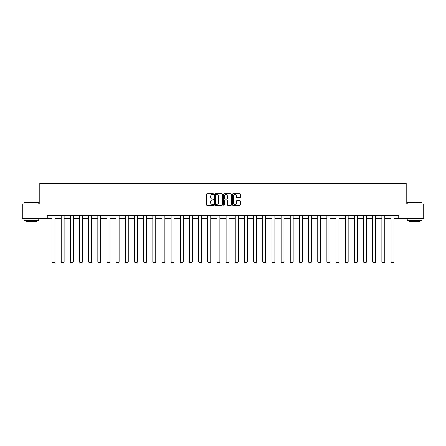 <?xml version="1.0" encoding="UTF-8"?>
<svg xmlns="http://www.w3.org/2000/svg" width="446" height="446" viewBox="0 0 446 446"><rect width="100%" height="100%" fill="white"/><g stroke="black" fill="none" stroke-linecap="round" stroke-linejoin="round"><path stroke-width="0.67" d="M213.601 194.138A0.401 0.401 0 0 0 213.199 193.737L207.072 193.737A0.574 0.574 0 0 0 206.498 194.311L206.498 204.686A0.574 0.574 0 0 0 207.072 205.266L213.199 205.266A0.401 0.401 0 0 0 213.601 204.859A0.401 0.401 0 0 0 213.199 204.458L212.407 204.458A1.845 1.845 0 0 1 210.562 202.612L210.562 201.748A1.845 1.845 0 0 1 212.407 199.903L213.199 199.903A0.401 0.401 0 0 0 213.601 199.501A0.401 0.401 0 0 0 213.199 199.094L212.407 199.094A1.845 1.845 0 0 1 210.562 197.249L210.562 196.385A1.845 1.845 0 0 1 212.407 194.54L213.199 194.54A0.401 0.401 0 0 0 213.601 194.138M239.848 197.801A0.574 0.574 0 0 0 240.427 197.221L240.427 194.311A0.574 0.574 0 0 0 239.848 193.737L233.046 193.737A0.574 0.574 0 0 0 232.472 194.311L232.472 204.686A0.574 0.574 0 0 0 233.046 205.266L239.848 205.266A0.574 0.574 0 0 0 240.427 204.686L240.427 201.174A0.574 0.574 0 0 0 239.848 200.594L236.938 200.594A0.574 0.574 0 0 0 236.363 201.174L236.363 202.913A1.544 1.544 0 0 1 234.819 204.458A1.544 1.544 0 0 1 233.275 202.913L233.275 196.084A1.544 1.544 0 0 1 234.819 194.54A1.544 1.544 0 0 1 236.363 196.084L236.363 197.221A0.574 0.574 0 0 0 236.938 197.801L239.848 197.801M47.265 218.59L22.3 218.59L22.3 203.906L39.806 203.906L39.806 183.345L406.195 183.345L406.195 203.906L423.7 203.906L423.7 218.59L398.735 218.59L398.735 215.652L47.265 215.652L47.265 218.59L52.02 218.59M222.498 194.311A0.574 0.574 0 0 0 221.918 193.737L215.117 193.737A0.574 0.574 0 0 0 214.537 194.311L214.537 204.686A0.574 0.574 0 0 0 215.117 205.266L221.918 205.266A0.574 0.574 0 0 0 222.498 204.686L222.498 194.311M224.082 193.737L230.883 193.737A0.574 0.574 0 0 1 231.463 194.311L231.463 204.686A0.574 0.574 0 0 1 230.883 205.266L227.973 205.266A0.574 0.574 0 0 1 227.399 204.686L227.399 200.483A0.574 0.574 0 0 0 226.819 199.903L224.89 199.903A0.574 0.574 0 0 0 224.31 200.483L224.31 204.859A0.401 0.401 0 0 1 223.909 205.266A0.401 0.401 0 0 1 223.502 204.859L223.502 194.311A0.574 0.574 0 0 1 224.082 193.737M54.958 218.59L61.186 218.59M64.118 218.59L70.345 218.59M73.283 218.59L79.511 218.59M82.443 218.59L88.67 218.59M91.608 218.59L97.836 218.59M100.774 218.59L106.995 218.59M109.933 218.59L116.161 218.59M119.099 218.59L125.32 218.59M128.258 218.59L134.486 218.59M137.424 218.59L143.645 218.59M146.583 218.59L152.811 218.59M155.749 218.59L161.976 218.59M164.909 218.59L171.136 218.59M174.074 218.59L180.301 218.59M183.234 218.59L189.461 218.59M192.399 218.59L198.626 218.59M201.564 218.59L207.786 218.59M210.724 218.59L216.951 218.59M219.889 218.59L226.111 218.59M229.049 218.59L235.276 218.59M238.214 218.59L244.436 218.59M247.374 218.59L253.601 218.59M256.539 218.59L262.766 218.59M265.699 218.59L271.926 218.59M274.864 218.59L281.091 218.59M284.024 218.59L290.251 218.59M293.189 218.59L299.417 218.59M302.355 218.59L308.576 218.59M311.514 218.59L317.742 218.59M320.68 218.59L326.901 218.59M329.839 218.59L336.067 218.59M339.005 218.59L345.226 218.59M348.164 218.59L354.392 218.59M357.33 218.59L363.557 218.59M366.489 218.59L372.717 218.59M375.655 218.59L381.882 218.59M384.814 218.59L391.042 218.59M393.98 218.59L398.735 218.59M215.752 194.54A0.401 0.401 0 0 0 215.346 194.947L215.346 204.056A0.401 0.401 0 0 0 215.752 204.458L216.589 204.458A1.845 1.845 0 0 0 218.429 202.612L218.429 196.385A1.845 1.845 0 0 0 216.589 194.54L215.752 194.54M227.399 196.112A1.544 1.544 0 0 0 225.854 194.573A1.544 1.544 0 0 0 224.31 196.112L224.31 198.52A0.574 0.574 0 0 0 224.89 199.094L226.819 199.094A0.574 0.574 0 0 0 227.399 198.52L227.399 196.112M54.958 215.652L54.958 261.891L52.02 261.891L52.02 215.652M54.958 261.891L54.518 262.655L52.461 262.655L52.02 261.891M24.24 202.439L38.746 202.612L24.24 202.439M31.404 220.352L24.062 220.352L24.062 218.88L38.746 218.88L38.746 220.352L31.404 220.352M36.689 220.352L36.689 221.701L26.119 221.701L26.119 220.352M407.432 202.439L421.938 202.612L407.432 202.439M414.596 220.352L407.254 220.352L407.254 218.88L421.938 218.88L421.938 220.352L414.596 220.352M419.881 220.352L419.881 221.701L409.311 221.701L409.311 220.352M64.118 215.652L64.118 261.891L61.186 261.891L61.186 215.652M64.118 261.891L63.678 262.655L61.626 262.655L61.186 261.891M73.283 215.652L73.283 261.891L70.345 261.891L70.345 215.652M73.283 261.891L72.843 262.655L70.786 262.655L70.345 261.891M82.443 215.652L82.443 261.891L79.511 261.891L79.511 215.652M82.443 261.891L82.003 262.655L79.951 262.655L79.511 261.891M91.608 215.652L91.608 261.891L88.67 261.891L88.67 215.652M91.608 261.891L91.168 262.655L89.111 262.655L88.67 261.891M100.774 215.652L100.774 261.891L97.836 261.891L97.836 215.652M100.774 261.891L100.328 262.655L98.276 262.655L97.836 261.891M109.933 215.652L109.933 261.891L106.995 261.891L106.995 215.652M109.933 261.891L109.493 262.655L107.436 262.655L106.995 261.891M119.099 215.652L119.099 261.891L116.161 261.891L116.161 215.652M119.099 261.891L118.658 262.655L116.601 262.655L116.161 261.891M128.258 215.652L128.258 261.891L125.32 261.891L125.32 215.652M128.258 261.891L127.818 262.655L125.761 262.655L125.32 261.891M137.424 215.652L137.424 261.891L134.486 261.891L134.486 215.652M137.424 261.891L136.983 262.655L134.926 262.655L134.486 261.891M146.583 215.652L146.583 261.891L143.645 261.891L143.645 215.652M146.583 261.891L146.143 262.655L144.086 262.655L143.645 261.891M155.749 215.652L155.749 261.891L152.811 261.891L152.811 215.652M155.749 261.891L155.308 262.655L153.251 262.655L152.811 261.891M164.909 215.652L164.909 261.891L161.976 261.891L161.976 215.652M164.909 261.891L164.468 262.655L162.416 262.655L161.976 261.891M174.074 215.652L174.074 261.891L171.136 261.891L171.136 215.652M174.074 261.891L173.633 262.655L171.576 262.655L171.136 261.891M183.234 215.652L183.234 261.891L180.301 261.891L180.301 215.652M183.234 261.891L182.793 262.655L180.742 262.655L180.301 261.891M192.399 215.652L192.399 261.891L189.461 261.891L189.461 215.652M192.399 261.891L191.958 262.655L189.901 262.655L189.461 261.891M201.564 215.652L201.564 261.891L198.626 261.891L198.626 215.652M201.564 261.891L201.124 262.655L199.067 262.655L198.626 261.891M210.724 215.652L210.724 261.891L207.786 261.891L207.786 215.652M210.724 261.891L210.283 262.655L208.226 262.655L207.786 261.891M219.889 215.652L219.889 261.891L216.951 261.891L216.951 215.652M219.889 261.891L219.449 262.655L217.392 262.655L216.951 261.891M229.049 215.652L229.049 261.891L226.111 261.891L226.111 215.652M229.049 261.891L228.608 262.655L226.551 262.655L226.111 261.891M238.214 215.652L238.214 261.891L235.276 261.891L235.276 215.652M238.214 261.891L237.774 262.655L235.717 262.655L235.276 261.891M247.374 215.652L247.374 261.891L244.436 261.891L244.436 215.652M247.374 261.891L246.933 262.655L244.876 262.655L244.436 261.891M256.539 215.652L256.539 261.891L253.601 261.891L253.601 215.652M256.539 261.891L256.099 262.655L254.042 262.655L253.601 261.891M265.699 215.652L265.699 261.891L262.766 261.891L262.766 215.652M265.699 261.891L265.259 262.655L263.207 262.655L262.766 261.891M274.864 215.652L274.864 261.891L271.926 261.891L271.926 215.652M274.864 261.891L274.424 262.655L272.367 262.655L271.926 261.891M284.024 215.652L284.024 261.891L281.091 261.891L281.091 215.652M284.024 261.891L283.584 262.655L281.532 262.655L281.091 261.891M293.189 215.652L293.189 261.891L290.251 261.891L290.251 215.652M293.189 261.891L292.749 262.655L290.692 262.655L290.251 261.891M302.355 215.652L302.355 261.891L299.417 261.891L299.417 215.652M302.355 261.891L301.914 262.655L299.857 262.655L299.417 261.891M311.514 215.652L311.514 261.891L308.576 261.891L308.576 215.652M311.514 261.891L311.074 262.655L309.017 262.655L308.576 261.891M320.68 215.652L320.68 261.891L317.742 261.891L317.742 215.652M320.68 261.891L320.239 262.655L318.182 262.655L317.742 261.891M329.839 215.652L329.839 261.891L326.901 261.891L326.901 215.652M329.839 261.891L329.399 262.655L327.342 262.655L326.901 261.891M339.005 215.652L339.005 261.891L336.067 261.891L336.067 215.652M339.005 261.891L338.564 262.655L336.507 262.655L336.067 261.891M348.164 215.652L348.164 261.891L345.226 261.891L345.226 215.652M348.164 261.891L347.724 262.655L345.672 262.655L345.226 261.891M357.33 215.652L357.33 261.891L354.392 261.891L354.392 215.652M357.33 261.891L356.889 262.655L354.832 262.655L354.392 261.891M366.489 215.652L366.489 261.891L363.557 261.891L363.557 215.652M366.489 261.891L366.049 262.655L363.997 262.655L363.557 261.891M375.655 215.652L375.655 261.891L372.717 261.891L372.717 215.652M375.655 261.891L375.214 262.655L373.157 262.655L372.717 261.891M384.814 215.652L384.814 261.891L381.882 261.891L381.882 215.652M384.814 261.891L384.374 262.655L382.322 262.655L381.882 261.891M393.98 215.652L393.98 261.891L391.042 261.891L391.042 215.652M393.98 261.891L393.539 262.655L391.482 262.655L391.042 261.891M24.062 203.906L24.062 202.612M27.412 218.88L27.412 218.59M35.396 218.88L35.396 218.59M38.746 203.906L38.746 202.612M407.254 203.906L407.254 202.612M410.604 218.88L410.604 218.59M418.588 218.88L418.588 218.59M421.938 203.906L421.938 202.612"/></g></svg>
